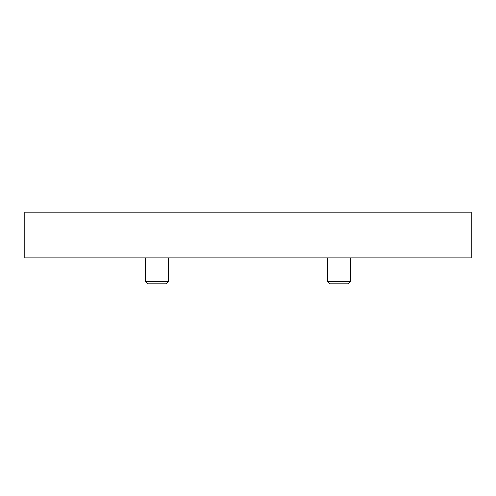<?xml version="1.0" encoding="UTF-8"?>
<svg xmlns="http://www.w3.org/2000/svg" width="496" height="496" viewBox="0 0 496 496"><rect width="100%" height="100%" fill="white"/><g stroke="black" fill="none" stroke-linecap="round" stroke-linejoin="round"><path stroke-width="0.74" d="M24.8 257.796L24.8 212.245L471.2 212.245L471.2 257.796L24.8 257.796M350.492 257.796L350.492 281.523L327.713 281.523L327.713 257.796M350.492 281.523L348.254 283.755L329.952 283.755L327.713 281.523M168.287 257.796L168.287 281.523L145.508 281.523L145.508 257.796M168.287 281.523L166.048 283.755L147.746 283.755L145.508 281.523"/></g></svg>
